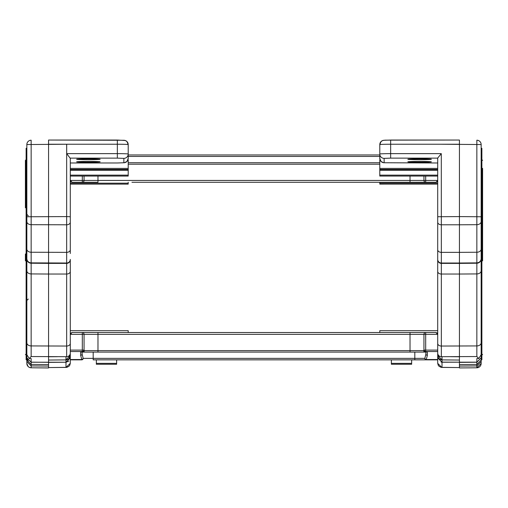 <?xml version="1.0" encoding="UTF-8"?>
<svg xmlns="http://www.w3.org/2000/svg" width="508" height="508" viewBox="0 0 508 508"><rect width="100%" height="100%" fill="white"/><g stroke="black" fill="none" stroke-linecap="round" stroke-linejoin="round"><path stroke-width="0.76" d="M70.288 278.219L70.288 334.372L72.136 332.524L435.864 332.524L437.712 334.372L437.712 343.44L437.712 158.052L441.293 153.638L390.652 153.638L390.652 158.134L437.712 158.134M70.288 175.133L128.207 175.133L128.207 169.45L70.288 169.45L70.288 236.588M28.219 361.055L26.848 357.886L31.153 362.229L65.983 362.229L70.288 357.886M29.204 358.527L26.848 354.667L26.848 144.545A4.343 4.343 180 0 1 31.153 140.208L31.153 356.54L29.204 358.527L31.153 358.54L31.153 362.229L65.983 362.229L65.983 367.411L70.282 363.366L70.288 359.848L81.813 359.848A1.48 1.34 -90 0 0 83.153 358.369A1.48 1.086 149.7 0 1 81.813 359.524L81.813 359.848M70.288 158.369L66.707 153.638L117.348 153.638L117.348 158.134L70.288 158.134L70.288 158.794M68.885 361.08L65.983 362.229L48.565 362.382L48.565 366.077L31.153 365.925L48.565 366.077L48.565 367.957L31.153 367.798L48.565 367.932M26.848 354.203L26.848 357.822L31.153 362.16L31.153 364.433L26.848 360.096L26.848 361.594L31.153 365.925L31.153 367.779A4.343 4.343 180 0 1 26.848 363.436L26.848 361.632M66.18 367.411L48.565 367.57L66.872 367.341L68.923 366.306L69.755 365.265L70.282 363.366M26.848 360.096L26.848 357.886L26.848 359.816L26.124 359.816L26.848 359.835M26.848 361.594L31.153 365.925L31.153 364.433L48.565 364.585M70.288 363.207L70.288 259.753A3.62 3.62 180 0 1 66.669 263.373L48.565 263.373L48.565 140.043L48.565 144.234L66.688 144.234L26.848 144.545A4.343 4.343 0 0 1 31.102 140.202M128.207 184.112L70.288 184.112L128.207 184.118L128.207 182.283M116.624 359.848L116.624 364.249L96.349 364.249L96.349 359.848M116.624 363.366L96.349 363.366M26.124 351.46L26.124 350.291L26.848 350.291L26.848 351.46L26.124 351.46L26.124 356.946L26.848 356.946M26.124 356.946L26.124 358.121L26.848 358.121L26.124 358.121L26.124 359.816M25.4 160.388L26.124 159.664L25.4 160.388L25.4 207.81M25.4 253.949L25.4 260.858M70.288 162.979L117.348 162.979L70.288 162.985L70.288 222.193A3.62 2.603 180 0 1 66.669 224.796L66.669 252.355L31.153 252.247A4.343 3.124 180 0 1 26.848 249.13L26.848 216.764L66.669 216.599L66.669 224.796L31.153 224.688A4.343 3.124 180 0 1 26.848 221.564M26.124 350.291L26.124 255.264L26.848 255.264L26.124 254.914L26.124 148.285L26.848 148.285M26.848 258.877L26.848 258.528A4.343 4.343 180 0 0 31.153 262.871L66.669 263.023L66.669 274.034L48.565 274.034L48.565 263.373L31.153 263.22A4.343 4.343 180 0 1 26.848 258.877M70.288 271.431A3.62 2.603 180 0 1 66.669 274.034L66.669 346.043L31.153 345.929A4.343 3.124 180 0 1 26.848 342.811L26.848 270.802A4.343 3.124 180 0 0 31.153 273.926L48.565 274.034L48.565 360.045L65.983 359.893L65.983 362.229M26.848 350.291L26.848 348.596L26.124 348.596M48.565 362.318L48.565 360.045L65.983 359.899L65.983 362.16M70.288 341.166L70.288 345.3M70.288 222.193L70.288 158.052M128.207 175.133L128.207 176.06L70.288 176.06L70.288 253.505M70.288 249.758A3.62 2.603 180 0 1 66.669 252.355L66.669 263.023A3.62 3.62 180 0 0 70.288 259.404L70.288 259.753M128.207 169.539L70.288 169.539M128.207 332.524L128.207 330.689L70.288 330.695M128.207 169.45L128.207 160.16L127.838 160.16M128.207 176.06L70.288 176.066M88.386 158.852A11.767 0.419 0 0 1 100.152 159.271A11.767 0.419 0 0 1 88.386 159.69A11.767 0.419 0 0 1 76.625 159.271A11.767 0.419 0 0 1 88.386 158.852M88.386 161.43A11.767 0.419 0 0 1 100.152 161.849A11.767 0.419 0 0 1 88.386 162.268A11.767 0.419 0 0 1 76.625 161.849A11.767 0.419 0 0 1 88.386 161.43M123.863 162.751L117.348 162.979L124.358 162.751L126.975 161.442L128.207 158.407L128.207 144.621L128.207 158.407A4.343 4.343 180 0 1 123.863 162.751L123.863 158.369L117.348 158.134M26.124 255.264L26.124 254.914M26.124 217.97L26.848 217.97M70.288 343.44A3.62 2.603 180 0 1 66.669 346.043L66.669 356.692L31.153 356.54M66.669 356.692A3.62 3.62 -0 0 0 70.288 353.073M123.863 158.369A4.343 4.343 180 0 0 128.207 154.026A10.859 0.387 0 0 0 117.348 153.638L117.348 144.234L66.669 144.234L66.669 216.599L70.288 216.732M459.435 367.932L459.435 366.077L476.847 365.925L459.435 366.077L459.435 364.585L476.847 364.433L481.152 360.096L481.152 357.886L476.847 362.229L476.847 367.798L459.435 367.932L476.847 367.798A4.343 4.343 -0 0 0 481.152 363.436L481.152 361.594L476.847 365.925L481.152 361.594L481.152 359.835L481.876 359.816L481.152 359.835M441.82 367.411L437.718 363.366L437.712 359.848L93.186 359.848L93.186 358.369L414.814 358.369L414.814 352.095L425.31 352.095A1.48 1.016 -90 0 1 424.428 351.352L427.368 351.688L425.888 352.095L425.888 354.114A1.48 1.156 0 0 0 427.368 355.27L426.187 359.848L414.814 359.848L426.187 359.848A1.48 1.34 -90 0 1 424.847 358.369A1.48 1.086 30.3 0 0 426.187 359.524L437.712 359.524L437.712 359.848M481.152 360.096L481.152 361.594M478.796 358.527L481.152 354.667L481.152 144.545A4.343 4.343 -0 0 0 476.847 140.208L476.847 356.54L478.796 358.527L476.847 358.54L476.847 362.229L459.435 362.382L459.435 364.585M391.376 359.848L391.376 364.249L411.651 364.249L411.651 359.848M391.376 363.366L411.651 363.366M379.793 184.112L437.712 184.112L379.793 184.118L379.793 182.283M481.152 351.46L481.876 351.46L481.876 356.946L481.152 356.946M481.876 356.946L481.876 359.816M481.876 358.121L481.152 358.121L481.876 358.121M482.6 168.351L482.6 228.403M482.6 254.235L482.6 260.572M482.6 183.394L482.6 260.858M481.152 354.203L481.152 357.822L476.847 362.16L442.017 362.229L437.712 357.886M481.152 354.667L481.152 357.822M481.152 144.545L481.152 148.285L481.876 148.285L481.876 217.97L481.152 217.97L481.152 216.764L459.435 216.599L459.435 140.043L459.435 144.234L441.312 144.234L481.152 144.545A4.343 4.343 0 0 0 476.898 140.202M481.152 270.802A4.343 3.124 0 0 1 476.847 273.926L459.435 274.034L459.435 263.373L476.847 263.22A4.343 4.343 0 0 0 481.152 258.877L481.152 258.528A4.343 4.343 -0 0 1 476.847 262.871L459.435 263.023L459.435 252.355L476.847 252.247A4.343 3.124 0 0 0 481.152 249.13L481.152 217.97M481.876 351.46L481.876 348.596L481.152 348.596L481.152 340.17L481.876 340.17L481.876 217.97M450.482 356.692L459.435 356.768L459.435 274.034L441.331 274.034L441.331 346.043L476.847 345.929A4.343 3.124 -0 0 0 481.152 342.811M459.435 356.768L459.435 360.045L442.017 359.893L442.017 367.411L459.435 367.57L441.128 367.341L439.077 366.306L438.245 365.265L437.718 363.366M459.435 362.318L459.435 360.045L442.017 359.899L437.712 355.549M441.331 356.692A3.62 3.62 180 0 1 437.712 353.073L437.712 343.44A3.62 2.603 -0 0 0 441.331 346.043L441.331 356.692L476.847 356.54M437.712 341.166L437.712 343.44M441.293 153.638L441.331 263.023A3.62 3.62 -0 0 1 437.712 259.404L437.712 259.753A3.62 3.62 -0 0 0 441.331 263.373L459.435 263.373L459.435 263.023L441.331 263.023L441.331 274.034A3.62 2.603 -0 0 1 437.712 271.431M437.712 175.133L379.793 175.133L379.793 169.539L437.712 169.539M379.793 169.539L379.793 160.16L380.162 160.16M379.793 332.524L379.793 330.689L437.712 330.695M379.793 175.133L379.793 176.066L437.712 176.06L437.712 183.833M419.614 158.852A11.767 0.419 180 0 0 407.848 159.271A11.767 0.419 180 0 0 419.614 159.69A11.767 0.419 180 0 0 431.375 159.271A11.767 0.419 180 0 0 419.614 158.852M419.614 161.43A11.767 0.419 180 0 0 407.848 161.849A11.767 0.419 180 0 0 419.614 162.268A11.767 0.419 180 0 0 431.375 161.849A11.767 0.419 180 0 0 419.614 161.43M384.137 162.751L437.712 162.985L383.642 162.751L381.025 161.442L379.793 158.407L379.793 154.026L379.793 158.407A4.343 4.343 -0 0 0 384.137 162.751L384.137 158.369L390.652 158.134M379.793 154.026A10.859 0.387 180 0 1 390.652 153.638L390.652 144.234A10.859 0.387 0 0 0 379.793 144.621L379.793 154.026A4.343 4.343 -0 0 0 384.137 158.369M481.876 348.596L481.876 340.17M481.876 350.291L481.152 350.291M437.712 320.37L437.712 330.689L379.793 330.689M441.065 362.115L476.847 362.229L481.152 357.886L481.152 355.143L481.876 355.143L482.6 354.419L481.876 355.143M410.02 332.524L410.02 334.372L423.945 334.372A1.848 1.74 -90 0 1 425.685 332.524L425.685 334.372L423.945 334.372L423.945 350.101A1.848 1.391 23.8 0 0 425.685 351.542L425.101 352.095A1.48 1.372 -90 0 1 423.729 350.615L423.945 350.101L425.685 350.101L425.685 351.542L437.712 351.542L437.712 359.524M70.828 333.064L72.136 332.524L97.981 332.524L97.981 334.372L410.02 334.372L410.02 350.615L423.729 350.615L424.428 351.352M426.187 359.848L414.814 359.848L414.814 358.369L424.847 358.369L425.888 354.114L425.888 352.095L426.352 352.095L425.888 352.095L425.888 354.114M437.712 334.372L425.685 334.372L425.685 350.101L437.712 350.101L437.712 351.542M437.172 333.064L436.734 332.74M425.101 352.095L81.648 352.095L82.112 352.095L82.112 354.114A1.48 1.156 180 0 1 80.632 355.27L81.813 359.524L70.288 359.524M82.112 354.114L82.112 352.095L82.112 354.114L83.153 358.369L93.186 358.369L93.186 352.095L81.648 352.095L80.632 351.688L80.632 355.27M80.632 351.688L83.572 351.352A1.48 1.016 -90 0 1 82.69 352.095L82.315 351.542A1.848 1.391 -23.8 0 0 84.055 350.101L84.271 350.615A1.48 1.372 90 0 1 82.899 352.095M83.572 351.352L84.271 350.615L83.572 351.352L84.271 350.615L410.02 350.615L410.02 352.095M82.112 352.095L81.648 352.095M436.074 182.27L437.712 180.435L436.562 182.15M376.053 182.283L436.016 182.277M437.172 181.743L436.734 182.067M379.793 162.712L128.207 162.712M379.793 154.959L128.207 154.959M423.945 176.066L423.945 180.435L410.02 180.435L410.02 182.283L131.947 182.283M71.266 182.067L70.288 180.435L72.136 182.283L97.981 182.283L97.981 176.066M82.315 176.066L82.315 182.283A1.848 1.74 -90 0 0 84.055 180.435L84.055 176.066M72.136 182.283L70.828 181.743M70.288 183.185L128.207 183.185M31.153 362.16L48.565 362.312M57.518 356.692L48.565 356.768M65.983 356.692L65.983 359.893L70.288 355.549M66.707 153.638L66.688 144.234M48.565 140.043L123.863 140.278A4.343 4.343 -0 0 1 128.207 144.621A10.859 0.387 180 0 0 117.348 144.234L117.348 140.043L48.565 140.043L48.584 144.234M70.288 168.396L128.207 168.396M128.207 170.263L70.288 170.263M26.124 246.488L26.848 246.488M26.124 340.17L26.848 340.17M26.124 268.161L26.848 268.161M437.712 183.185L379.793 183.185M476.847 361.391L476.847 358.54M476.847 215.773L476.847 155.238M442.017 356.692L442.017 362.229M459.416 144.234L459.435 140.049L390.652 140.049L390.652 144.234L441.312 144.234M437.712 169.45L379.793 169.45M437.712 168.396L379.793 168.396M379.793 170.263L437.712 170.263M481.152 221.564A4.343 3.124 -0 0 1 476.847 224.688L459.435 224.796L459.435 216.599L437.712 216.732M437.712 249.758A3.62 2.603 -0 0 0 441.331 252.355L459.435 252.355L459.435 224.796L441.331 224.796A3.62 2.603 -0 0 1 437.712 222.193M390.652 140.049L384.137 140.278A4.343 4.343 180 0 0 379.793 144.621L381.025 141.586L382.67 140.519L385.064 140.151L459.435 140.043M481.876 246.488L481.152 246.488M481.876 268.161L481.152 268.161M481.876 255.264L481.152 255.264M481.876 254.914L481.152 254.914M427.368 351.688L427.368 355.27M70.288 351.542L82.315 351.542L82.315 334.372L97.981 334.372L97.981 352.095M70.288 350.101L84.055 350.101L84.055 334.372A1.848 1.74 90 0 0 82.315 332.524L82.315 334.372L70.288 334.372M437.712 180.435L425.685 180.435L425.685 182.283A1.848 1.74 90 0 1 423.945 180.435L425.685 180.435L425.685 176.066M70.288 180.435L410.02 180.435L410.02 176.066M128.207 164.192L379.793 164.192M128.207 156.439L379.793 156.439M26.124 355.143L25.4 354.419L26.124 355.143L26.848 355.143L26.124 355.143M31.153 367.798L29.566 367.487L28.054 366.465L26.848 363.449M28.296 215.773L26.848 214.325M28.296 299.034L26.848 300.482M31.153 362.229L26.848 357.886M65.983 359.899L67.678 359.537L69.126 358.515L70.288 355.556M128.207 330.689L70.288 330.689M128.207 144.621L126.975 141.586L125.33 140.519L117.348 140.043M476.847 367.798L481.152 363.455M481.876 159.664L482.6 160.388L481.876 159.664M442.017 359.899L440.353 359.55L438.975 358.616L438.048 357.226L437.712 355.556M379.793 176.066L437.712 176.066"/></g></svg>
